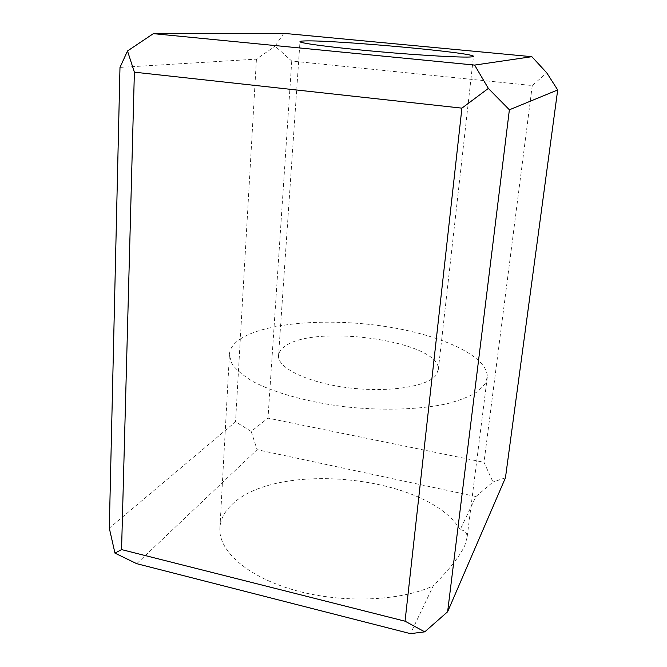 <?xml version="1.0" encoding="UTF-8"?>
<svg xmlns="http://www.w3.org/2000/svg" width="667" height="667" viewBox="0 0 667 667"><rect width="100%" height="100%" fill="white"/><g stroke="black" fill="none" stroke-linecap="round" stroke-linejoin="round"><path stroke-width="0.5" stroke-dasharray="3.33 2.5" d="M436.21 375.004C428.006 386.518 388.944 392.805 348.666 387.81C308.354 382.933 277.997 368.326 278.514 356.12C278.564 352.81 280.365 349.8 283.934 347.09C312.123 323.12 440.762 340.895 438.319 369.535L436.21 375.004M475.963 496.54L492.988 481.999L484.009 462.314L267.992 418.142L251.176 431.399L257.112 449.675L475.963 496.54L460.122 529.706C464.916 530.357 467.242 532.941 467.092 537.477L464.774 545.589C460.28 555.486 449.791 568.901 433.308 585.834L410.463 633.65M460.122 529.706C428.481 475.196 274.012 459.721 230.574 505.953C223.637 512.956 220.06 520.76 219.843 529.356C219.31 551.634 248.149 577.247 295.214 590.387C342.171 603.577 400.175 601.267 433.308 585.834M240.178 339.069C265.633 322.486 327.222 317.959 383.3 326.171C439.311 334.284 487.719 355.428 487.31 376.988L485.076 383.967L477.689 391.554C470.243 396.231 460.255 400.242 447.715 403.585C420.769 409.58 383.141 410.897 345.431 406.82C307.896 402.243 274.045 392.746 252.76 381.399C243.155 375.613 236.243 369.776 232.016 363.882L229.39 355.328C229.465 349.233 233.058 343.813 240.178 339.069M283.792 33.35L275.096 46.173L291.746 61.064L532.274 85.543L546.732 72.795M119.985 67.409L256.428 59.146L275.096 46.173M505.453 477.789L492.988 481.999M532.274 85.543L484.009 462.314M291.746 61.064L267.992 418.142M251.176 431.399L235.543 421.802L109.305 528.172M256.428 59.146L235.543 421.802M136.735 563.682L257.112 449.675M278.514 356.12L299.983 41.704M487.31 376.988L467.092 537.477M229.39 355.328L219.843 529.356M438.319 369.535L473.487 56.428"/><path stroke-width="1" d="M471.811 56.862C464.232 57.804 422.494 55.553 378.314 51.634C334.1 47.724 300.175 43.305 299.983 41.704C299.825 41.262 301.576 41.004 305.244 40.92C334.017 39.97 472.836 52.51 473.503 56.278L471.811 56.862M474.629 65.083L488.344 88.419L461.906 108.146L134.384 72.178L127.505 50.984L153.36 33.65L474.629 65.083L531.849 56.695L283.792 33.35L153.36 33.65M424.762 631.849L410.463 633.65L136.735 563.682L114.957 553.126L121.561 549.591L405.044 621.194L424.762 631.849L447.624 611.764L505.453 477.789L557.695 89.945L546.732 72.795L531.849 56.695M127.505 50.984L119.985 67.409L109.305 528.172L114.957 553.126M461.906 108.146L405.044 621.194M557.695 89.945L509.38 109.805L447.624 611.764M509.38 109.805L488.344 88.419M134.384 72.178L121.561 549.591"/></g></svg>
